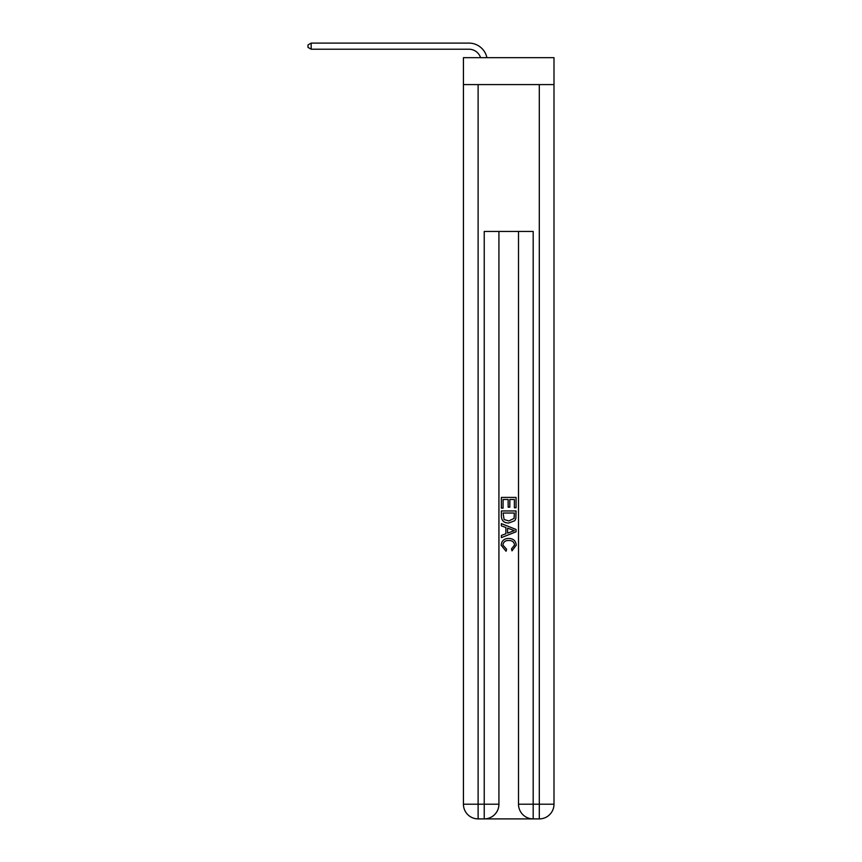 <?xml version="1.0" encoding="UTF-8"?>
<svg xmlns="http://www.w3.org/2000/svg" width="862" height="862" viewBox="0 0 862 862"><rect width="100%" height="100%" fill="white"/><g stroke="black" fill="none" stroke-linecap="round" stroke-linejoin="round"><path stroke-width="1.29" d="M553.997 84.584L553.997 57.668L463.433 57.668L463.433 84.584L553.997 84.584L553.997 804.214L539.31 804.214L539.31 84.584M468.939 49.22A12.24 12.24 -33.8 0 1 480.576 57.668A12.24 12.24 -37.6 0 0 468.939 49.22L311.182 49.22L308.003 47.388L308.003 44.932L311.182 43.1L468.939 43.1A18.361 18.361 146.2 0 1 486.901 57.668M485.338 818.9L532.091 818.9M533.19 818.9L533.19 804.214L518.504 804.214A14.686 14.686 0 0 0 533.19 818.9L539.31 818.9L539.31 804.214L533.19 804.214L533.19 231.447L484.239 231.447L484.239 804.214L463.433 804.214L463.433 84.584M498.926 231.447L498.926 804.214A14.686 14.686 0 0 1 484.239 818.9L478.119 818.9A14.686 14.686 0 0 1 463.433 804.214M518.504 804.214L518.504 231.447M539.31 818.9A14.686 14.686 0 0 0 553.997 804.214M501.372 508.138L501.372 497.406L516.058 497.406L516.058 507.761L514.366 507.761L514.366 499.475L509.841 499.475L509.841 507.19L508.149 507.19L508.149 499.475L503.063 499.475L503.063 508.138L501.372 508.138M501.372 516.219L501.372 510.961L516.058 510.961L515.842 518.579L514.797 520.713L508.795 523.008C504.098 523.029 501.619 520.767 501.372 516.219M503.063 513.03L504.108 519.527L508.828 520.939L514.064 518.439L514.366 513.03L503.063 513.03M501.372 525.831L501.372 523.633L516.058 529.473L516.058 531.8L501.372 537.629L501.372 535.442L505.886 533.761L505.886 527.501L501.372 525.831M511.651 529.634L507.589 528.126L507.589 533.147L514.366 530.636L511.651 529.634M502.88 545.064L506.554 549.18L506.069 551.249L501.188 545.258C501.576 540.743 504.13 538.481 508.828 538.448C513.332 538.545 515.81 540.797 516.241 545.215L511.974 550.872L511.532 548.803L514.549 545.118C514.118 541.939 512.211 540.409 508.828 540.517C505.391 540.345 503.408 541.853 502.88 545.064M311.182 43.1L468.939 43.1L311.182 43.1L468.939 43.1L311.182 43.1L468.939 43.1L311.182 43.1L468.939 43.1L311.182 43.1L468.939 43.1L311.182 43.1L468.939 43.1L311.182 43.1L468.939 43.1L311.182 43.1L468.939 43.1L311.182 43.1L468.939 43.1L311.182 43.1L468.939 43.1L311.182 43.1L468.939 43.1L311.182 43.1L468.939 43.1L311.182 43.1L468.939 43.1L311.182 43.1L468.939 43.1L311.182 43.1L468.939 43.1L311.182 43.1L311.182 49.22M478.119 84.584L478.119 818.9M498.926 804.214L484.239 804.214L484.239 818.9"/></g></svg>

